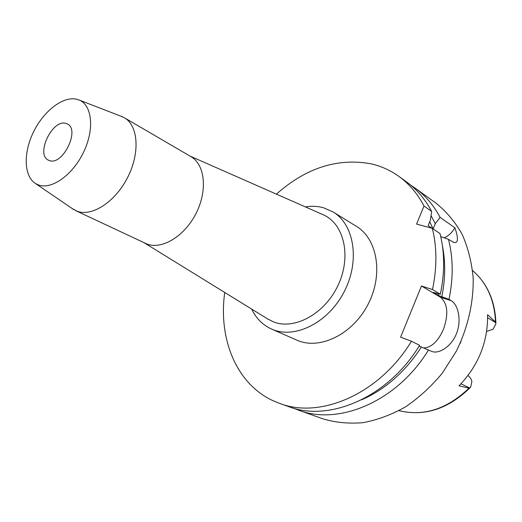 <?xml version="1.0" encoding="UTF-8"?>
<svg xmlns="http://www.w3.org/2000/svg" width="522" height="522" viewBox="0 0 522 522"><rect width="100%" height="100%" fill="white"/><g stroke="black" fill="none" stroke-linecap="round" stroke-linejoin="round"><path stroke-width="0.78" d="M486.648 331.477L493.133 329.16L495.893 323.868L495.495 322.022L487.581 314.688C488.005 341.799 478.491 365.511 459.047 385.83L469.03 388.133L470.694 387.083L471.908 381.334L470.629 378.222L468.058 375.481M460.097 343.456L461.017 341.381M65.909 123.401C52.415 118.866 35.379 154.616 48.422 160.163L49.446 160.58C62.614 165.892 80.362 129.737 67.423 124.001L65.909 123.401M38.628 185.01L35.62 183.594C23.823 176.416 23.177 153.005 33.454 132.079C43.594 111.101 62.96 95.996 76.617 99.219L79.455 100.165C92.244 105.555 94.547 129.554 83.585 152.183C72.799 174.883 51.75 189.845 38.628 185.01M120.784 116.145L124.366 117.763C138.213 125.508 140.229 152.62 127.812 177.088C115.564 201.636 92.146 216.963 77.23 211.273L72.225 208.565M75.592 210.594L147.008 244.055C162.068 249.894 184.827 236.035 196.2 213.139C207.749 190.321 204.931 164.489 190.928 156.626L124.366 117.763M189.975 156.071L323.66 214.947C344.279 224.238 351.652 256.791 338.008 285.403C324.625 314.12 294.075 330.485 273.084 321.722L267.251 318.694M323.66 214.947L322.113 214.268M305.37 206.895C311.667 205.877 317.702 206.157 323.477 207.743L333.088 211.945C354.301 224.584 360.18 260.98 344.226 291.667C328.534 322.479 295.328 339.13 272.549 329.467L271.557 329.049C262.749 325.043 256.119 318.387 251.676 309.089M271.557 329.049L297.625 340.481C320.267 350.086 352.898 334.126 368.114 304.241C383.572 274.481 377.465 238.926 356.389 226.346L333.088 211.945M224.734 292.47C218.261 338.302 235.951 383.422 272.647 400.531L279.544 403.375C320.26 419.303 379.546 394.038 411.473 341.205L400.596 337.192L421.463 285.997L432.484 289.527C437.077 267.734 437.025 247.343 432.34 228.355L416.576 224.088L423.988 206.014C417.502 193.655 409.111 183.764 398.828 176.351L406.534 181.904C416.791 189.303 425.162 199.143 431.655 211.417L423.988 206.014M276.406 194.138C306.036 167.849 337.603 157.742 371.103 163.823C381.106 166.113 390.345 170.289 398.828 176.351M432.125 228.297L428.171 225.608L430.356 220.264L431.655 211.417M433.129 228.897L435.27 223.657L440.111 217.38L454.916 227.82C451.713 232.942 448.104 236.264 444.091 237.784M279.544 403.375L288.49 406.566C329.114 422.442 388.009 397.549 419.603 345.323L411.473 341.205M419.107 346.112L431.629 351.384M423.975 348.004C431.759 347.3 438.258 341.055 443.459 329.284C448.724 314.074 447.706 303.373 440.411 297.194L421.463 285.997M440.411 297.194L451.308 300.731L449.005 299.36L438.226 295.38L433.195 292.405L440.34 294.199L432.484 289.527M440.34 294.199C444.842 272.628 444.737 252.426 440.02 233.595L432.34 228.355M440.731 236.57L448.496 239.376L453.886 242.436C458.257 243.422 458.597 238.547 454.916 227.82M448.496 239.376C453.24 258.038 453.409 278.03 449.005 299.36M451.308 300.731C458.088 304.6 461.676 319.96 456.77 332.847C452.117 345.805 439.531 354.255 432.02 351.528M428.555 349.864C397.34 401.425 338.882 425.9 298.369 410.096L293.488 408.165M298.369 410.096L322.824 418.82C335.483 422.585 348.879 423.864 363.012 422.67C377.328 419.988 391.441 414.755 405.359 406.977C418.866 397.81 431.146 386.58 442.206 373.295L456.228 351.358C467.888 327.79 473.715 302.271 473.167 277.919C471.679 262.051 467.98 247.454 462.068 234.137C455.034 221.824 446.375 211.521 436.098 203.234L415.042 188.044C425.267 195.417 433.625 205.198 440.111 217.38M410.683 185.121L415.042 188.044M431.048 215.586L435.27 223.657M433.051 228.838L429.743 221.772M421.411 346.96C405.3 371.775 385.347 389.392 361.557 399.826M442.428 245.901C445.612 261.887 445.423 278.774 441.853 296.555M438.226 295.38L438.519 293.879M487.652 317.774L495.815 322.687M469.676 387.99L461.011 383.82M470.218 387.592C448.3 409.026 424.549 416.719 398.965 410.67C423.707 416.647 447.067 409.131 469.03 388.133M495.489 322.022C494.562 300.098 486.922 282.944 472.586 270.553C487.372 283.42 495.143 300.959 495.887 323.183M35.62 183.594L73.726 209.59M79.455 100.165L122.481 116.797M144.359 242.893L268.686 319.581M453.886 242.436L453.031 242.195"/></g></svg>
